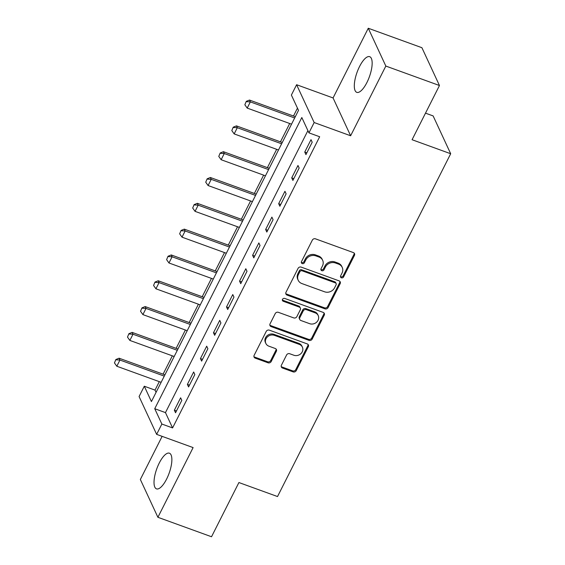 <?xml version="1.0" encoding="UTF-8"?>
<svg xmlns="http://www.w3.org/2000/svg" width="565" height="565" viewBox="0 0 565 565"><rect width="100%" height="100%" fill="white"/><g stroke="black" fill="none" stroke-linecap="round" stroke-linejoin="round"><path stroke-width="0.85" d="M341.387 277.803A1.674 1.483 155.1 0 0 343.577 276.921L354.46 255.38A2.387 2.119 155.1 0 0 353.379 252.59L315.475 238.84A2.387 2.119 155.1 0 0 312.346 240.104L301.47 261.644A1.674 1.483 155.1 0 0 302.226 263.594A1.674 1.483 155.1 0 0 304.415 262.711L305.82 259.921A7.642 6.773 155.1 0 1 315.835 255.881L318.999 257.026A7.642 6.773 155.1 0 1 322.65 260.296A7.642 6.773 155.1 0 1 322.46 265.96L321.047 268.749A1.674 1.483 155.1 0 0 321.803 270.699A1.674 1.483 155.1 0 0 323.999 269.816L325.405 267.026A7.642 6.773 155.1 0 1 335.419 262.986L338.576 264.13A7.642 6.773 155.1 0 1 342.228 267.4A7.642 6.773 155.1 0 1 342.037 273.065L340.631 275.847A1.674 1.483 155.1 0 0 341.387 277.803M340.469 276.525A1.674 1.483 155.1 0 0 343.103 275.897L353.987 254.363A2.387 2.119 155.1 0 0 354.206 253.141M301.3 262.315A1.674 1.483 155.1 0 0 303.942 261.687L305.347 258.904L305.82 259.921M320.885 269.42A1.674 1.483 155.1 0 0 323.519 268.792L324.932 266.009L325.405 267.026M166.647 479A18.97 6.561 -70.1 0 0 169.415 453.194A18.97 6.561 -70.1 0 0 159.245 463.053A18.97 6.561 -70.1 0 0 156.477 488.859A18.97 6.561 -70.1 0 0 166.647 479M366.932 82.49A18.97 6.561 -70.1 0 0 369.701 56.684A18.97 6.561 -70.1 0 0 359.531 66.55A18.97 6.561 -70.1 0 0 356.762 92.349A18.97 6.561 -70.1 0 0 366.932 82.49M281.405 365.237A2.387 2.119 155.1 0 0 282.486 368.027L293.115 371.883A2.387 2.119 155.1 0 0 296.244 370.619L308.328 346.698A2.387 2.119 155.1 0 0 307.247 343.908L269.35 330.158A2.387 2.119 155.1 0 0 266.221 331.422L254.137 355.343A2.387 2.119 155.1 0 0 255.218 358.132L268.064 362.794A2.387 2.119 155.1 0 0 271.193 361.529L276.363 351.296A2.387 2.119 155.1 0 0 275.282 348.506L268.912 346.19A6.385 5.657 155.1 0 1 265.861 343.456A6.385 5.657 155.1 0 1 267.358 336.931A6.385 5.657 155.1 0 1 274.385 335.349L299.337 344.403A6.385 5.657 155.1 0 1 302.395 347.136A6.385 5.657 155.1 0 1 300.891 353.662A6.385 5.657 155.1 0 1 293.864 355.244L289.704 353.732A2.387 2.119 155.1 0 0 286.575 354.997L281.405 365.237M161.858 424.04L156.639 434.365L139.082 396.552L144.301 386.227L151.42 401.56L298.504 110.373L291.385 95.047L296.604 84.722L314.161 122.534L308.942 132.86L301.823 117.527L154.739 408.714L161.858 424.04L172.579 427.931L319.67 136.751L308.942 132.86M439.464 85.52L385.831 66.063L368.274 28.25L421.907 47.707L439.464 85.52L412.076 139.725L450.686 153.737L277.521 496.55L238.91 482.538L211.529 536.75L157.903 517.293L193.11 447.593L156.639 434.365M368.274 28.25L333.068 97.95L350.625 135.762L385.831 66.063M350.625 135.762L314.161 122.534M324.96 308.843A2.387 2.119 155.1 0 0 328.088 307.579L340.172 283.658A2.387 2.119 155.1 0 0 339.092 280.869L301.194 267.118A2.387 2.119 155.1 0 0 298.066 268.382L285.982 292.303A2.387 2.119 155.1 0 0 287.062 295.092L324.96 308.843L324.487 307.819A2.387 2.119 155.1 0 0 327.615 306.555L339.699 282.634A2.387 2.119 155.1 0 0 339.918 281.412M324.254 315.178L312.17 339.099A2.387 2.119 155.1 0 1 309.041 340.363L271.136 326.612A2.387 2.119 155.1 0 1 270.056 323.823L275.226 313.589A2.387 2.119 155.1 0 1 278.361 312.325L293.729 317.897A2.387 2.119 155.1 0 0 296.858 316.633L300.29 309.846A2.387 2.119 155.1 0 0 299.21 307.056L283.206 301.251A1.674 1.483 155.1 0 1 284.64 298.412L323.173 312.389A2.387 2.119 155.1 0 1 324.254 315.178L323.78 314.161L311.696 338.075L312.17 339.099M162.127 436.357L140.346 479.48L157.903 517.293M307.904 130.621L165.467 412.605L172.579 427.931M311.011 139.661L304.754 152.056L305.94 154.612L312.198 142.218L311.011 139.661M297.974 165.481L291.717 177.869L292.903 180.426L299.16 168.031L297.974 165.481M284.937 191.295L278.672 203.683L279.859 206.239L286.123 193.844L284.937 191.295M271.892 217.108L265.635 229.496L266.821 232.053L273.079 219.665L271.892 217.108M258.855 242.922L252.597 255.309L253.784 257.866L260.041 245.478L258.855 242.922M245.817 268.735L239.553 281.123L240.739 283.679L247.004 271.292L245.817 268.735M232.773 294.549L226.516 306.943L227.702 309.493L233.959 297.105L232.773 294.549M219.736 320.362L213.478 332.757L214.665 335.306L220.922 322.919L219.736 320.362M206.698 346.176L200.434 358.57L201.62 361.127L207.885 348.732L206.698 346.176M193.654 371.989L187.396 384.384L188.583 386.94L194.84 374.546L193.654 371.989M180.616 397.809L174.359 410.197L175.546 412.754L181.803 400.359L180.616 397.809M297.465 108.134L293.482 116.023M289.697 123.509L280.445 141.836M276.659 149.322L267.4 167.65M263.622 175.136L254.363 193.463M250.578 200.949L241.326 219.277M237.54 226.77L228.281 245.09M224.503 252.583L215.244 270.903M211.458 278.397L202.206 296.724M198.421 304.21L189.162 322.537M185.384 330.024L176.125 348.351M172.339 355.837L163.087 374.164M159.302 381.65L155.022 390.118L156.067 392.357M450.686 153.737L433.129 115.924L425.502 113.155M155.022 390.118L144.301 386.227M333.068 97.95L296.604 84.722M165.467 412.605L154.739 408.714M304.754 152.056L306.844 152.811M291.717 177.869L293.807 178.632M278.672 203.683L280.77 204.445M265.635 229.496L267.725 230.259M252.597 255.309L254.688 256.072M239.553 281.123L241.651 281.886M226.516 306.943L228.606 307.699M213.478 332.757L215.569 333.512M200.434 358.57L202.531 359.326M187.396 384.384L189.494 385.139M174.359 410.197L176.45 410.96M342.228 267.4L341.754 266.376A7.642 6.773 155.1 0 0 338.103 263.113L338.576 264.13M324.932 266.009A7.642 6.773 155.1 0 1 334.946 261.962L338.103 263.113M322.65 260.296L322.17 259.279A7.642 6.773 155.1 0 0 318.519 256.009L318.999 257.026M305.347 258.904A7.642 6.773 155.1 0 1 315.362 254.857L318.519 256.009M285.763 293.525A2.387 2.119 155.1 0 0 286.589 294.068L324.487 307.819M336.097 284.817A1.674 1.483 155.1 0 0 335.342 282.867L302.077 270.797A1.674 1.483 155.1 0 0 299.881 271.68L298.398 274.618A7.642 6.773 155.1 0 0 298.207 280.282A7.642 6.773 155.1 0 0 301.858 283.552L324.6 291.801A7.642 6.773 155.1 0 0 334.614 287.762L336.097 284.817M336.14 283.581L335.666 282.557A1.674 1.483 155.1 0 0 334.868 281.843L335.342 282.867M298.207 280.282L297.734 279.258A7.642 6.773 155.1 0 1 297.925 273.601L299.408 270.656A1.674 1.483 155.1 0 1 301.597 269.773L334.868 281.843M269.837 325.045A2.387 2.119 155.1 0 0 270.663 325.588L308.568 339.339A2.387 2.119 155.1 0 0 311.696 338.075M300.347 308.073L299.874 307.056A2.387 2.119 155.1 0 0 298.73 306.032L282.733 300.227L283.206 301.251M282.281 299.973A1.674 1.483 155.1 0 0 282.733 300.227M309.677 323.689A6.385 5.657 155.1 0 0 316.704 322.099A6.385 5.657 155.1 0 0 318.208 315.574A6.385 5.657 155.1 0 0 315.157 312.841L306.364 309.648A2.387 2.119 155.1 0 0 303.236 310.912L299.803 317.707A2.387 2.119 155.1 0 0 300.891 320.496L309.677 323.689M318.208 315.574L317.735 314.55A6.385 5.657 155.1 0 0 314.684 311.816L315.157 312.841M299.747 319.472L299.273 318.455A2.387 2.119 155.1 0 1 299.33 316.683L302.762 309.895A2.387 2.119 155.1 0 1 305.891 308.631L314.684 311.816M323.78 314.161A2.387 2.119 155.1 0 0 323.999 312.939M302.395 347.136L301.915 346.112A6.385 5.657 155.1 0 0 298.864 343.379L299.337 344.403M265.861 343.456L265.38 342.439A6.385 5.657 155.1 0 1 266.885 335.907A6.385 5.657 155.1 0 1 273.912 334.325L298.864 343.379M253.918 356.564A2.387 2.119 155.1 0 0 254.744 357.115L267.584 361.77A2.387 2.119 155.1 0 0 270.713 360.505L275.889 350.272A2.387 2.119 155.1 0 0 276.108 349.05M281.186 366.459A2.387 2.119 155.1 0 0 282.013 367.003L292.642 370.859A2.387 2.119 155.1 0 0 295.77 369.602L307.854 345.681A2.387 2.119 155.1 0 0 308.073 344.459M295.318 116.687L249.49 100.062L250.344 101.898L247.209 108.099L291.533 124.173M246.269 101.361L244.85 104.772L246.269 101.361L249.49 100.062M294.662 117.979L250.344 101.898L246.418 101.672M247.209 108.099L244.85 104.772M282.274 142.5L236.445 125.875L237.3 127.711L234.171 133.912L278.496 149.986M233.232 127.182L231.812 130.586L233.232 127.182L236.445 125.875M281.624 143.793L237.3 127.711L233.373 127.485M234.171 133.912L231.812 130.586M269.237 168.314L223.408 151.688L224.263 153.532L221.134 159.726L265.451 175.807M220.195 152.995L218.768 156.399L220.195 152.995L223.408 151.688M268.58 169.606L224.263 153.532L220.336 153.299M221.134 159.726L218.768 156.399M256.199 194.127L210.371 177.502L211.225 179.345L208.09 185.539L252.414 201.62M207.15 178.808L205.731 182.213L207.15 178.808L210.371 177.502M255.542 195.419L211.225 179.345L207.298 179.112M208.09 185.539L205.731 182.213M243.155 219.94L197.326 203.315L198.181 205.159L195.052 211.352L239.376 227.434M194.113 204.622L192.693 208.026L194.113 204.622L197.326 203.315M242.505 221.233L198.181 205.159L194.254 204.926M195.052 211.352L192.693 208.026M230.117 245.761L184.289 229.129L185.143 230.972L182.015 237.166L226.332 253.247M181.075 230.435L179.649 233.839L181.075 230.435L184.289 229.129M229.468 247.053L185.143 230.972L181.217 230.739M182.015 237.166L179.649 233.839M217.08 271.574L171.251 254.949L172.106 256.785L168.97 262.979L213.295 279.061M168.031 256.249L166.611 259.653L168.031 256.249L171.251 254.949M216.423 272.867L172.106 256.785L168.179 256.559M168.97 262.979L166.611 259.653M204.036 297.388L158.207 280.763L159.062 282.599L155.933 288.793L200.257 304.874M154.994 282.062L153.574 285.466L154.994 282.062L158.207 280.763M203.386 298.68L159.062 282.599L155.135 282.373M155.933 288.793L153.574 285.466M190.998 323.201L145.17 306.576L146.024 308.412L142.896 314.606L187.213 330.687M141.956 307.876L140.53 311.28L141.956 307.876L145.17 306.576M190.349 324.494L146.024 308.412L142.097 308.186M142.896 314.606L140.53 311.28M177.961 349.015L132.132 332.389L132.987 334.226L129.858 340.427L174.175 356.501M128.912 333.689L127.492 337.093L128.912 333.689L132.132 332.389M177.304 350.307L132.987 334.226L129.06 334M129.858 340.427L127.492 337.093M164.916 374.828L119.088 358.203L119.942 360.039L116.814 366.24L161.138 382.314M115.874 359.51L114.455 362.914L115.874 359.51L119.088 358.203M164.267 376.12L119.942 360.039L116.016 359.813M116.814 366.24L114.455 362.914M343.103 275.897L343.577 276.921M303.942 261.687L304.415 262.711M323.519 268.792L323.999 269.816M334.946 261.962L335.419 262.986M315.362 254.857L315.835 255.881M353.987 254.363L354.46 255.38M286.589 294.068L287.062 295.092M339.699 282.634L340.172 283.658M327.615 306.555L328.088 307.579M301.597 269.773L302.077 270.797M299.408 270.656L299.881 271.68M297.925 273.601L298.398 274.618M308.568 339.339L309.041 340.363M270.663 325.588L271.136 326.612M298.73 306.032L299.21 307.056M305.891 308.631L306.364 309.648M302.762 309.895L303.236 310.912M299.33 316.683L299.803 317.707M273.912 334.325L274.385 335.349M275.889 350.272L276.363 351.296M270.713 360.505L271.193 361.529M267.584 361.77L268.064 362.794M254.744 357.115L255.218 358.132M307.854 345.681L308.328 346.698M295.77 369.602L296.244 370.619M292.642 370.859L293.115 371.883M282.013 367.003L282.486 368.027"/></g></svg>
